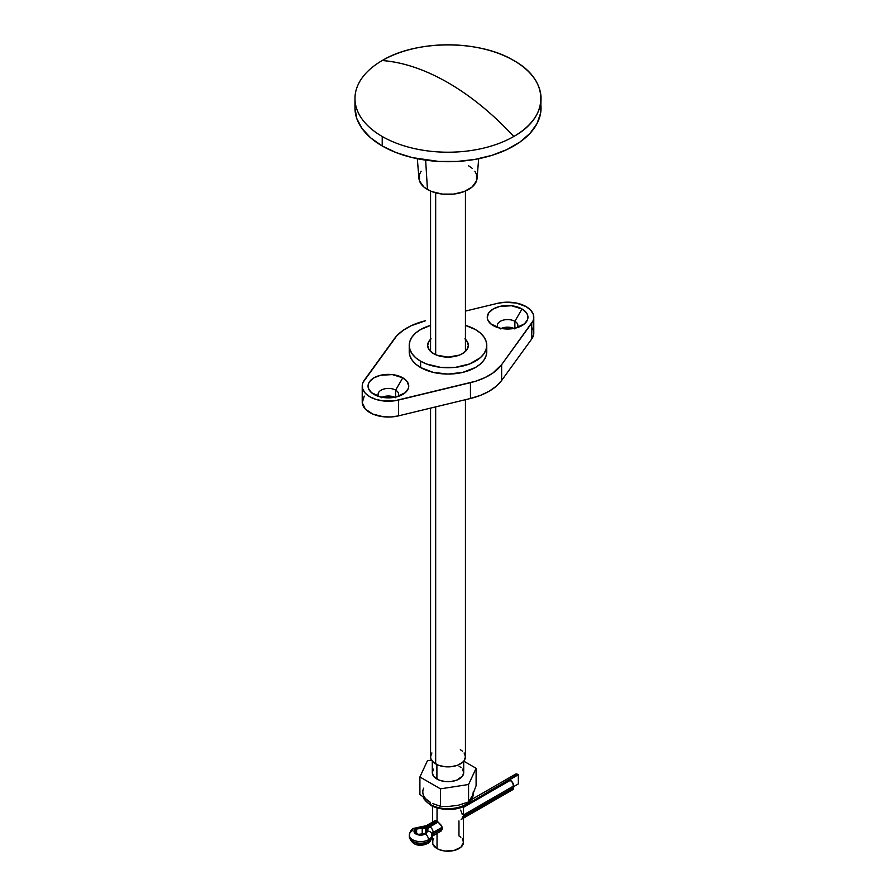 <?xml version="1.0" encoding="UTF-8"?>
<svg xmlns="http://www.w3.org/2000/svg" width="896" height="896" viewBox="0 0 896 896"><rect width="100%" height="100%" fill="white"/><g stroke="black" fill="none" stroke-linecap="round" stroke-linejoin="round"><path stroke-width="1.34" d="M514.875 321.317A10.27 5.925 0 0 0 502.006 320.533A10.27 5.925 0 0 0 498.03 327.645A10.27 5.925 180 0 1 497.336 325.506A10.27 5.925 180 0 1 503.686 320.029A10.27 5.925 180 0 1 514.875 321.317L514.875 328.25L514.875 321.317A10.27 5.925 180 0 1 517.888 325.506A10.27 5.925 180 0 1 517.194 327.645A10.27 5.925 0 0 0 514.875 321.317L521.998 308.974L514.875 321.317M493.226 325.584L493.226 325.584A20.35 11.749 180 0 1 493.226 308.974A20.35 11.749 180 0 1 521.998 308.974L526.411 312.782L527.576 314.989L527.576 319.57L524.53 323.803L515.402 328.138L507.618 329.034L499.822 328.138L490.694 323.803L487.659 319.57L487.267 317.285L488.813 312.782L493.226 308.974L499.822 306.421L511.582 305.76L521.998 308.974A20.35 11.749 180 0 1 521.998 325.584A20.35 11.749 180 0 1 493.226 325.584M395.651 390.152A10.27 5.925 0 0 0 382.782 389.368A10.27 5.925 0 0 0 378.806 396.48A10.27 5.925 180 0 1 378.112 394.341A10.27 5.925 180 0 1 384.451 388.864A10.27 5.925 180 0 1 395.651 390.152L395.651 397.085L395.651 390.152A10.27 5.925 180 0 1 398.664 394.341A10.27 5.925 180 0 1 397.97 396.48A10.27 5.925 0 0 0 395.651 390.152L402.774 377.81L395.651 390.152M374.002 394.419L374.002 394.419A20.35 11.749 180 0 1 374.002 377.81A20.35 11.749 180 0 1 402.774 377.81L407.187 381.618L408.733 386.109L408.341 388.405L405.306 392.638L396.178 396.973L388.382 397.858L380.598 396.973L371.47 392.638L368.424 388.405L368.424 383.824L369.589 381.618L374.002 377.81L380.598 375.256L392.358 374.595L402.774 377.81A20.35 11.749 180 0 1 402.774 394.419A20.35 11.749 180 0 1 374.002 394.419L374.002 394.419M420.594 367.517A38.763 22.378 0 0 0 462.829 372.366A38.763 22.378 0 0 0 486.763 351.691L486.013 356.059L483.806 360.259L480.234 364.134L475.406 367.517L462.829 372.366L448 374.08L433.171 372.366L420.594 367.517L415.766 364.134L412.194 360.259L409.987 356.059L409.237 351.691A38.763 22.378 0 0 0 420.594 367.517L420.594 361.189L420.594 367.517M475.406 329.538A38.763 22.378 180 0 1 486.763 345.363A38.763 22.378 180 0 1 462.829 366.038A38.763 22.378 180 0 1 420.594 361.189L426.462 363.978L440.44 367.315L455.56 367.315L469.538 363.978L480.234 357.795L483.806 353.931L486.013 349.731L486.763 345.363L486.013 341.006L483.806 336.806L480.234 332.931L475.406 329.538L465.438 325.382A38.763 22.378 180 0 1 475.406 329.538M513.957 328.44A10.27 5.925 0 0 0 501.267 328.44M394.733 397.275A10.27 5.925 0 0 0 382.043 397.275M465.438 339.315A20.35 11.749 180 0 1 468.35 345.363A20.35 11.749 180 0 1 455.784 356.216A20.35 11.749 180 0 1 433.608 353.674A20.35 11.749 180 0 1 427.65 345.363A20.35 11.749 180 0 1 430.562 339.315M497.515 303.341A26.163 15.109 180 0 1 526.109 306.6L516.398 303.05L504.974 302.254L497.515 303.341L465.438 311.091L497.515 303.341M364.246 396.11L362.253 402.64L365.299 409.046L372.814 414.075L383.331 416.763L391.026 416.965L398.485 415.867L398.485 400.053A26.163 15.109 180 0 1 362.219 386.109A26.163 15.109 180 0 1 364.246 380.285L394.363 338.733A58.139 33.566 180 0 1 425.555 320.734L411.074 325.763L403.088 330.378L396.794 335.787L363.026 382.402L362.354 384.597L362.712 389.032L365.299 393.221L369.891 396.794L376.074 399.437L383.331 400.938L394.822 400.758L475.552 381.259L484.926 377.63L492.912 373.016L501.637 364.661L532.974 320.992L533.646 318.797L533.288 314.362L530.701 310.173L526.109 306.6A26.163 15.109 180 0 1 533.781 317.285A26.163 15.109 180 0 1 531.754 323.109L531.754 338.934L533.646 334.622L533.288 330.187L532.258 328.037M362.219 386.109L362.219 401.934A26.163 15.109 0 0 0 398.485 415.867L470.445 398.485L480.39 395.394L489.115 391.261L496.283 386.221L501.637 380.475L531.754 338.934A26.163 15.109 0 0 0 533.781 333.099L533.781 317.285M381.125 397.746L388.382 396.01L395.651 397.746M500.349 328.91L507.618 327.174L514.875 328.91M398.485 415.867L398.485 400.053L470.445 382.659L470.445 398.485L398.485 415.867M470.445 382.659L470.445 398.485A58.139 33.566 0 0 0 501.637 380.475L501.637 364.661A58.139 33.566 180 0 1 470.445 382.659M501.637 380.475L501.637 364.661L531.754 323.109L531.754 338.934L501.637 380.475M430.562 325.382L420.594 329.538L415.766 332.931L412.194 336.806L409.987 341.006L409.237 345.363L409.987 349.731L412.194 353.931L415.766 357.795L420.594 361.189A38.763 22.378 180 0 1 409.237 345.363A38.763 22.378 180 0 1 430.562 325.382M464.923 338.845L466.805 340.872L468.35 345.363L466.805 349.866L462.392 353.674L459.301 355.141L448 357.112L436.699 355.141L433.608 353.674L429.195 349.866L427.65 345.363L429.195 340.872L431.077 338.845M434.022 821.139L435.478 820.702L437.931 821.934L441.862 826.37L442.21 829.394L439.757 831.88M437.035 833.381L437.035 848.579A15.501 8.949 0 0 0 453.936 850.517A15.501 8.949 0 0 0 463.501 842.251L460.891 847.224L453.936 850.517L444.976 851.032L439.387 849.688L437.035 848.579L437.035 833.381M437.035 808.013L437.035 821.363L437.035 808.013M432.298 761.186L432.298 772.621A15.702 9.061 0 0 0 436.901 779.027L436.901 764.568L436.901 779.027A15.702 9.061 0 0 0 454.003 780.998A15.702 9.061 0 0 0 463.702 772.621L462.504 776.093L456.725 780.158L451.058 781.514L444.942 781.514L439.275 780.158L433.496 776.093L432.298 772.621L433.496 769.149M435.669 192.83L435.669 354.715L435.669 192.83M430.562 408.128L430.562 756.795A17.438 10.069 0 0 0 435.669 763.918L435.669 406.885L435.669 763.918A17.438 10.069 0 0 0 454.675 766.102A17.438 10.069 0 0 0 465.438 756.795L464.117 760.648L462.504 762.395L457.688 765.173L451.405 766.674L444.595 766.674L438.312 765.173L433.496 762.395L430.898 758.766L430.562 756.795L431.883 752.942M421.142 171.203L419.485 174.35L419.485 180.902L423.83 186.95L427.448 189.493L425.645 160.138L427.448 189.493A29.075 16.789 0 0 0 458.472 193.29A29.075 16.789 0 0 0 477.042 178.438L478.688 158.704M354.973 98.504L354.973 108.002A93.027 53.704 0 0 0 382.222 145.981L382.222 136.483A93.027 53.704 180 0 1 354.973 98.504A93.027 53.704 180 0 1 382.222 60.536A93.027 53.704 0 0 0 382.222 136.483A93.027 53.704 0 0 0 513.778 136.483A232.96 134.501 -120 0 0 448 82.69A232.96 134.501 -120 0 0 382.222 60.536A93.027 53.704 180 0 1 513.778 60.536C479.539 39.715 416.461 39.715 382.222 60.536C403.211 62.16 425.13 69.541 448 82.69C470.87 95.95 492.789 113.882 513.778 136.483C549.83 116.715 549.83 80.304 513.778 60.536A93.027 53.704 180 0 1 541.027 98.504A93.027 53.704 180 0 1 513.778 136.483A93.027 53.704 180 0 1 382.222 136.483L382.222 145.981A93.027 53.704 0 0 0 483.605 157.629A93.027 53.704 0 0 0 541.027 108.002A93.027 53.704 0 0 0 540.658 103.253M459.099 766.214L461.048 767.592M462.504 769.149L463.702 772.621L463.702 761.186M460.331 749.672L462.504 751.206M464.117 752.942L465.438 756.795L465.438 399.694M417.312 158.704L418.958 178.438A29.075 16.789 0 0 0 427.448 189.493L431.85 191.587L442.333 194.096L453.667 194.096L464.15 191.587L472.17 186.95L476.515 180.902L476.515 174.35L474.858 171.203M472.17 168.302L468.552 165.76M354.973 108.002L356.765 118.485L362.051 128.554L370.653 137.838L382.222 145.981L396.312 152.656L412.395 157.629L438.883 161.448L457.117 161.448L475.003 159.398L491.848 155.366L507.013 149.52L519.915 142.072L530.04 133.325L537.018 123.592L540.579 113.266L541.027 98.504M434.381 820.792L437.931 821.934L441.302 825.35L442.333 828.43L440.586 831.533M432.499 836.002L432.499 842.251A15.501 8.949 0 0 0 437.035 848.579L432.79 843.998L432.79 840.504L433.675 838.824M458.965 820.926L458.965 835.923L460.891 837.278M462.325 838.824L463.501 842.251L463.501 806.31M461.619 812.235L460.522 810.141M462.235 814.598L461.978 813.411M461.126 819.538L461.989 819.045L462.437 816.827M424.256 843.674L425.253 843.203A4.648 2.688 60 0 0 427.571 843.427C423.64 845.667 412.485 847.93 409.349 836.707A11.245 6.485 0 0 0 416.293 842.71A11.245 6.485 0 0 0 428.546 841.299A4.648 2.688 60 0 1 427.571 843.427A4.648 2.688 -120 0 0 428.546 841.299A11.245 6.485 180 0 1 416.998 842.856A11.245 6.485 180 0 1 409.45 837.581M409.45 836.002A11.245 6.485 0 0 0 416.998 841.277A11.245 6.485 0 0 0 428.546 839.72A4.648 2.688 -120 0 0 425.253 834.019A6.586 3.808 180 0 1 415.934 834.019A6.586 3.808 180 0 1 415.934 828.643A4.648 2.688 -120 0 0 413.605 828.408A4.648 2.688 60 0 1 415.934 828.643A6.586 3.808 180 0 1 421.131 827.534L421.445 826.907M412.642 830.536A4.648 2.688 60 0 1 413.605 828.408L421.355 826.694L421.131 827.534L415.934 828.643L413.997 831.331L415.934 834.019L421.882 835.061L426.149 833.381L428.59 827.68L438.066 822.035L429.856 826.773A4.648 2.688 60 0 1 433.138 832.474L442.176 827.254L433.138 832.474A4.648 2.688 -120 0 0 429.856 826.773A9.307 5.376 0 0 0 427.157 831.018A6.586 3.808 180 0 1 425.253 834.019A4.648 2.688 60 0 1 428.546 839.72A11.245 6.485 180 0 1 416.293 841.12A11.245 6.485 180 0 1 409.349 835.128A11.245 6.485 180 0 1 412.642 830.536M416.618 829.035A5.622 3.248 180 0 1 422.218 828.229L422.218 834.434L422.218 828.229L426.854 827.557L437.304 821.52L426.854 827.557A4.648 2.688 180 0 1 422.218 828.229L416.618 829.035L416.618 833.627L416.618 829.035A5.622 3.248 180 0 0 414.971 831.331L416.618 829.035M424.57 833.627A5.622 3.248 180 0 1 418.443 834.333A5.622 3.248 180 0 1 414.971 831.331L415.923 833.134L418.443 834.333L424.57 833.627A5.622 3.248 180 0 0 426.216 831.331A5.622 3.248 180 0 0 425.97 830.39L426.048 832.115L424.57 833.627M428.546 841.299L428.546 839.72L428.546 841.299A11.245 6.485 0 0 0 431.827 836.707A11.245 6.485 180 0 1 428.546 841.299M431.794 834.59A11.245 6.485 180 0 1 431.827 835.128A11.245 6.485 180 0 1 428.546 839.72A11.245 6.485 0 0 0 431.827 835.139A11.245 6.485 0 0 0 431.794 834.59A4.648 3.786 171.8 0 0 431.76 834.12A4.648 3.786 171.8 0 0 427.157 831.018A4.648 3.786 -8.2 0 1 431.76 834.12A4.648 3.786 -8.2 0 1 431.794 834.59M463.501 814.946L513.677 785.971L513.677 787.562L463.501 816.525L513.677 787.562L512.714 782.734L509.835 779.968L463.501 807.341L510.384 780.282A4.648 2.688 -120 0 1 513.677 785.971L463.501 814.946M442.322 828.755L433.138 834.053L433.138 832.474L433.138 834.053A4.648 2.688 60 0 1 432.174 836.181A4.648 2.688 -120 0 0 433.138 834.053A4.648 2.688 0 0 0 431.827 835.542A4.648 2.688 0 0 1 433.138 834.053L442.322 828.755M510.384 789.454L511.022 789.757M512.21 789.869L513.677 787.562A4.648 2.688 -120 0 1 512.714 789.69L463.501 818.093M437.562 821.688L426.373 828.285L425.97 830.39A4.648 2.688 180 0 1 425.768 829.606A4.648 2.688 180 0 1 427.134 827.714L437.562 821.688M425.97 832.272L425.97 830.39L425.97 832.272M471.677 799.478L515.458 774.189A4.648 2.688 -120 0 1 517.787 774.424L466.222 804.821L518.336 774.738L518.336 783.922L513.677 786.61L518.336 783.922L518.336 774.738L515.962 774.01L514.562 775.622M463.501 806.4L464.565 805.784L463.501 806.4M436.755 821.206L426.91 826.717L421.131 827.534A9.307 5.376 0 0 0 428.478 825.989L436.755 821.206M415.117 842.621L418.074 844.021L423.114 844.021M421.355 826.694L426.16 825.754A4.648 2.688 60 0 1 428.478 825.989A4.648 2.688 -120 0 0 426.16 825.754L435.008 820.646M431.794 836.17A11.245 6.485 180 0 1 431.827 836.718L431.782 834.366M431.782 834.288A4.648 2.688 180 0 1 433.138 832.474A4.648 2.688 180 0 0 431.782 834.288M435.075 806.893L431.558 805.224A1.938 1.12 -60 0 1 430.584 805.314A1.938 1.12 -60 0 1 430.181 804.429L430.181 802.211A25.2 14.549 180 0 1 422.8 791.93M423.506 797.552A25.2 14.549 0 0 0 430.181 804.429A25.2 14.549 0 0 0 457.643 807.587A25.2 14.549 0 0 0 473.2 794.147A25.2 14.549 0 0 0 473.189 793.755L473.2 794.147C470.792 811.227 444.192 812.526 430.584 805.314A1.938 1.12 120 0 1 430.181 804.429L430.181 802.211L419.899 794.438L419.899 776.966L440.474 788.85L468.574 784.504L476.101 768.275L463.736 761.141L476.101 768.275L476.101 785.747L476.101 768.275L468.574 784.504L468.574 801.965L468.574 784.504L440.474 788.85L440.474 806.31L440.474 788.85L419.899 776.966L419.899 794.438L430.181 802.211A25.2 14.549 0 0 1 423.662 788.166M476.101 785.747L472.338 795.693L468.574 801.965L458.091 805.302L447.429 806.579L440.474 806.31L432.779 803.589L440.474 806.31L447.429 806.579L458.091 805.302L468.574 801.965L472.338 795.693L476.101 785.747M427.426 760.749L419.899 776.966L427.426 760.749L431.525 760.11L427.426 760.749M464.442 805.224L460.925 806.893M456.904 808.125L448 809.155L439.096 808.125M473.2 791.93A25.2 14.549 180 0 1 472.338 795.693M472.965 796.096A25.2 14.549 180 0 1 456.053 807.923A25.2 14.549 180 0 1 430.181 804.429M486.763 351.691L486.763 345.363M409.237 351.691L409.237 345.363M465.438 191.061L465.438 351.422M430.562 191.061L430.562 351.422M432.499 806.31L432.499 822.091M409.349 836.707L409.349 835.128C409.92 831.6 411.331 829.36 413.605 828.408M431.614 836.606L441.448 830.827M427.571 843.427C429.733 842.632 431.144 840.392 431.827 836.707M425.768 832.586L425.768 829.618M423.371 797.44L424.222 799.299L430.584 805.314"/></g></svg>
